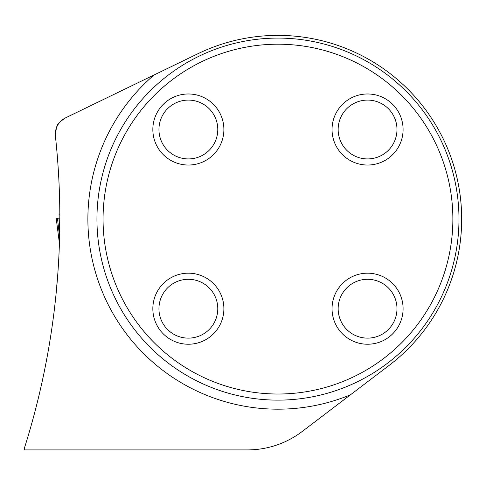 <?xml version="1.0" encoding="UTF-8"?>
<svg xmlns="http://www.w3.org/2000/svg" width="486" height="486" viewBox="0 0 486 486"><rect width="100%" height="100%" fill="white"/><g stroke="black" fill="none" stroke-linecap="round" stroke-linejoin="round"><path stroke-width="0.73" d="M57.281 280.653L56.716 286.084M56.898 285.148L57.816 273.709M59.833 221.015L59.31 246.566M197.857 53.752L154.062 74.972L197.857 53.752A183.738 183.738 0 0 1 389.158 365.375L302.243 431.453A90.511 90.511 0 0 1 247.465 449.908L24.3 449.908L24.3 448.481A763.907 763.907 0 0 0 55.41 136.104C56.09 127.733 57.214 123.523 58.794 123.474C58.077 123.341 60.319 121.47 65.519 117.867A18.104 18.104 0 0 0 55.41 136.104M96.945 219.107A181.023 181.023 0 0 1 277.962 38.084A181.023 181.023 0 0 1 458.984 219.107A181.023 181.023 0 0 1 277.962 400.13A181.023 181.023 0 0 1 96.945 219.107M103.056 219.107A174.911 174.911 0 0 1 365.417 67.633A174.911 174.911 0 0 1 365.417 370.587A174.911 174.911 0 0 1 103.056 219.107M332.041 308.707A35.527 35.527 0 0 0 367.568 344.234A35.527 35.527 0 0 0 403.088 308.707A35.527 35.527 0 0 0 367.568 273.181A35.527 35.527 0 0 0 332.041 308.707M332.041 129.507A35.527 35.527 0 0 1 367.568 93.98A35.527 35.527 0 0 1 403.088 129.507A35.527 35.527 0 0 1 367.568 165.033A35.527 35.527 0 0 1 332.041 129.507M152.841 308.707A35.527 35.527 0 0 1 188.361 273.181A35.527 35.527 0 0 1 223.888 308.707A35.527 35.527 0 0 1 188.361 344.234A35.527 35.527 0 0 1 152.841 308.707M152.841 129.507A35.527 35.527 0 0 0 188.361 165.033A35.527 35.527 0 0 0 223.888 129.507A35.527 35.527 0 0 0 188.361 93.98A35.527 35.527 0 0 0 152.841 129.507M217.783 308.707A29.415 29.415 0 0 1 173.654 334.18A29.415 29.415 0 0 1 173.654 283.235A29.415 29.415 0 0 1 217.783 308.707M217.783 129.507A29.415 29.415 0 0 1 173.654 154.979A29.415 29.415 0 0 1 173.654 104.034A29.415 29.415 0 0 1 217.783 129.507M396.983 129.507A29.415 29.415 0 0 1 352.854 154.979A29.415 29.415 0 0 1 352.854 104.034A29.415 29.415 0 0 1 396.983 129.507M396.983 308.707A29.415 29.415 0 0 1 352.854 334.18A29.415 29.415 0 0 1 352.854 283.235A29.415 29.415 0 0 1 396.983 308.707M350.418 394.826A190.069 190.069 0 0 1 154.062 74.972L65.519 117.867M59.274 234.058L57.445 218.202L59 218.202L59.432 243.03M57.445 218.202L56.188 218.196L59.42 243.407M59.754 218.02L56.188 218.196L59.42 243.431M59.827 214.848L58.915 214.848"/></g></svg>
